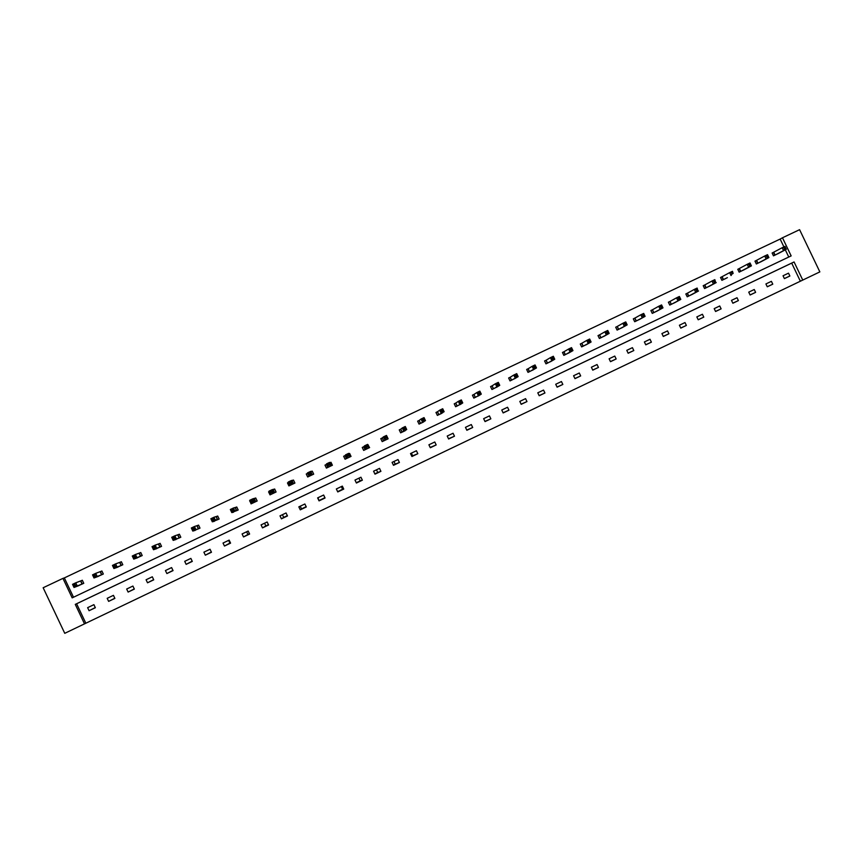 <?xml version="1.0" encoding="UTF-8"?>
<svg xmlns="http://www.w3.org/2000/svg" width="863" height="863" viewBox="0 0 863 863"><rect width="100%" height="100%" fill="white"/><g stroke="black" fill="none" stroke-linecap="round" stroke-linejoin="round"><path stroke-width="1.29" d="M84.509 623.863L64.757 633.323L43.15 587.746L62.945 578.383L72.179 597.865L791.155 255.901L782.471 237.778L799.591 229.677L819.85 271.888L802.752 280.076L794.068 261.953L75.275 604.38L84.509 623.863L802.752 280.076M228.63 540.367L229.914 543.086L224.466 546.052L230.572 543.129L229.148 540.119L223.032 543.043L224.466 546.052M246.624 531.781L247.908 534.488L243.517 536.948L249.612 534.046L248.177 531.036L242.093 533.949L243.517 536.948M249.472 533.744L247.908 534.488M264.553 523.226L265.836 525.923L262.503 527.886L268.576 524.984L267.152 521.986L261.079 524.877L262.503 527.886M268.436 524.693L265.836 525.923M282.428 514.693L283.711 517.39L281.424 518.846L287.476 515.955L286.041 512.967L280 515.847L281.424 518.846M287.336 515.664L283.711 517.39M300.238 506.193L301.521 508.89L300.27 509.85L306.3 506.969L304.876 503.981L298.846 506.851L300.27 509.85M306.16 506.678L301.521 508.89M317.983 497.724L319.051 500.874L325.06 498.005L323.636 495.028L317.627 497.886L319.051 500.874M324.92 497.714L319.267 500.411M341.327 486.581L342.6 489.267L337.627 491.651M358.932 478.178L360.205 480.864L356.268 482.741M376.473 469.806L377.746 472.482L374.844 473.873M393.96 461.457L395.232 464.132L393.355 465.028M411.392 453.14L412.654 455.815L411.791 456.225M97.001 576.851L103.323 574.014L101.877 570.972L100.475 571.63M135.923 558.339L142.212 555.556L140.766 552.514L139.375 553.183M174.542 539.947L180.809 537.228L179.375 534.208L177.994 534.855M212.87 521.662L219.126 519.041L217.692 516.02L216.322 516.678M249.925 500.734L251.079 503.863L257.163 500.982L255.728 497.983L254.369 498.62M288.49 482.439L287.465 482.924L288.889 485.912L294.919 483.053L293.496 480.065L292.147 480.702M326.333 464.488L324.995 465.125L326.408 468.102L332.395 465.254L330.982 462.277L329.828 462.838L330.982 462.277M331.058 465.891L327.843 467.412L326.494 464.402L325.017 465.179M363.582 446.807L362.255 447.444L363.668 450.41L369.612 447.584L367.821 444.866M368.285 448.221L365.071 449.742L363.765 446.721L362.277 447.498M400.561 429.267L399.245 429.893L400.659 432.848L406.408 429.752M405.232 430.68L402.061 432.18L400.766 429.17L399.267 429.947M437.282 411.845L435.966 412.471L437.379 415.416L443.129 412.428M441.921 413.258L438.771 414.747L437.498 411.748L435.988 412.525M478.35 395.966L481.284 394.121L475.222 397.444L473.97 394.445L472.449 395.222L473.83 398.113L479.569 395.178M472.428 395.178L473.733 394.553M509.925 377.39L508.631 377.994L510.033 380.928L515.74 378.048M514.51 378.792L518.145 376.624L511.414 380.259L510.184 377.26L508.652 378.037M545.858 360.335L544.575 360.95L545.966 363.862L551.651 361.025M550.421 361.748L554.747 359.245L547.358 363.204L546.139 360.205L544.596 360.993M581.543 343.409L580.26 344.013L581.651 346.915L587.304 344.121M586.074 344.822L591.09 341.996L583.032 346.257L581.835 343.269L580.281 344.057M616.969 326.602L615.697 327.206L617.088 330.098L622.698 327.325M621.446 328.016L627.164 324.866L618.458 329.439L617.282 326.451L615.718 327.239M652.148 309.914L650.885 310.507L652.266 313.398L657.843 310.648M656.614 311.327L662.978 307.864L653.636 312.74L652.471 309.763L650.907 310.551M687.077 293.344L685.826 293.938L687.207 296.807L692.741 294.089M691.522 294.747L698.545 290.982L695.707 292.33L694.305 289.407L687.423 293.183M721.759 276.883L720.519 277.476L721.9 280.335L727.401 277.649M756.204 260.55L754.974 261.133L756.344 263.981L761.813 261.316M788.771 257.034L785.319 249.839M783.906 246.894L780.152 239.062L64.347 577.919L73.506 597.228M777.736 253.83L786.344 249.299L783.561 250.626L782.169 247.724L772.126 253.032L773.475 255.847L778.933 253.193M772.115 252.999L773.345 252.417M739.019 268.706L737.779 269.288L739.149 272.147L744.64 269.461M704.445 285.103L703.205 285.685L704.575 288.555L710.109 285.858M708.879 286.505L716.225 282.589L713.399 283.927L711.997 281.004L704.801 284.93M669.645 301.619L668.383 302.212L669.764 305.081L675.33 302.352M674.1 303.021L680.799 299.407L671.134 304.434L669.979 301.457L668.404 302.244M634.585 318.242L633.323 318.846L634.704 321.726L640.303 318.976M639.084 319.655L645.103 316.354L636.085 321.079L634.909 318.091L633.345 318.879M599.289 334.995L598.016 335.599L599.397 338.49L605.028 335.707M603.809 336.397L609.159 333.409L600.777 337.832L599.591 334.844L598.027 335.631M563.841 351.813L562.471 352.503L563.841 355.373L569.504 352.557M562.449 352.471L563.733 351.856M527.919 368.846L526.635 369.461L528.027 372.374L533.722 369.526M528.027 368.803L526.657 369.504M491.856 385.955L490.562 386.57L491.964 389.504L497.692 386.602M496.419 387.368L499.753 385.351L493.356 388.835L492.115 385.837L490.583 386.613M455.535 403.183L454.229 403.808L455.632 406.753L461.381 403.787M460.173 404.596L462.741 402.924L457.034 406.085L455.772 403.075L454.251 403.852M418.954 420.54L417.638 421.166L419.051 424.121L424.812 421.079M423.614 421.953L420.443 423.453L419.17 420.443L417.66 421.22M382.104 438.026L380.777 438.652L382.19 441.619L388.113 438.803L386.71 435.847M386.797 439.429L383.604 440.95L382.298 437.929L380.81 438.706M344.995 455.632L343.657 456.268L345.071 459.235L351.036 456.408L349.623 453.431L348.857 453.83L349.623 453.431M349.709 457.045L346.505 458.555L345.168 455.545L343.69 456.322M307.606 473.366L306.257 474.003L307.681 476.991L313.69 474.143L312.277 471.155L310.928 471.791M268.587 491.878L269.267 491.608L268.587 491.878L270.022 494.877L276.074 491.996L274.65 489.008L273.291 489.645M231.91 512.536L238.177 509.99L236.742 506.98L235.383 507.627M193.744 530.788L200 528.113L198.566 525.103L197.196 525.75M155.264 549.127L161.543 546.376L160.108 543.345L158.716 544.003M116.494 567.584L122.805 564.769L121.359 561.727L119.968 562.385M77.433 586.16L83.765 583.302L82.319 580.249L80.917 580.918M64.347 577.919L62.945 578.383M780.152 239.062L782.471 237.778M800.335 281.144L791.695 263.118L76.613 603.776L85.804 623.151M76.613 603.776L75.275 604.38M791.695 263.118L794.068 261.953M87.627 607.66L93.905 604.661L95.351 607.725L89.072 610.713L87.627 607.66M107.185 598.329L113.441 595.341L114.887 598.393L108.63 601.382L107.185 598.329M126.678 589.03L132.902 586.053L134.348 589.095L128.112 592.072L126.678 589.03M146.084 579.763L152.298 576.797L153.733 579.839L147.53 582.795L146.084 579.763M165.426 570.529L171.608 567.584L173.053 570.605L166.872 573.561L165.426 570.529M184.704 561.338L190.863 558.393L192.298 561.414L186.138 564.359L184.704 561.338M203.895 552.169L210.043 549.246L211.467 552.255L205.329 555.189L203.895 552.169M336.343 488.965L342.331 486.106L343.744 489.084L337.767 491.942L336.343 488.965M354.984 480.065L360.95 477.217L362.363 480.184L356.408 483.032L354.984 480.065M373.571 471.198L379.504 468.361L380.917 471.327L374.984 474.165L373.571 471.198M392.082 462.363L397.994 459.537L399.407 462.492L393.496 465.319L392.082 462.363M410.518 453.56L416.419 450.745L417.832 453.701L411.931 456.516L410.518 453.56M428.9 444.79L434.779 441.985L436.182 444.93L430.313 447.735L428.9 444.79M447.217 436.042L453.064 433.248L454.477 436.203L448.62 438.997L447.217 436.042M465.459 427.336L471.295 424.553L472.697 427.498L466.861 430.281L465.459 427.336M483.636 418.663L489.45 415.89L490.853 418.825L485.038 421.597L483.636 418.663M501.759 410.011L507.552 407.25L508.943 410.184L503.151 412.946L501.759 410.011M519.806 401.403L525.578 398.641L526.969 401.575L521.198 404.326L519.806 401.403M537.789 392.816L543.539 390.076L544.941 392.989L539.192 395.739L537.789 392.816M555.718 384.262L561.446 381.532L562.838 384.445L557.11 387.174L555.718 384.262M573.571 375.739L579.289 373.01L580.67 375.923L574.963 378.652L573.571 375.739M591.371 367.25L597.056 364.531L598.447 367.433L592.762 370.151L591.371 367.25M609.105 358.781L614.769 356.074L616.16 358.976L610.486 361.683L609.105 358.781M626.775 350.346L632.417 347.66L633.809 350.551L628.156 353.247L626.775 350.346M644.381 341.953L650.012 339.256L651.392 342.147L645.761 344.833L644.381 341.953M661.921 333.571L667.53 330.896L668.911 333.776L663.302 336.462L661.921 333.571M679.408 325.232L684.995 322.557L686.376 325.437L680.788 328.113L679.408 325.232M696.829 316.915L702.406 314.251L703.777 317.131L698.21 319.785L696.829 316.915M714.197 308.63L719.742 305.977L721.123 308.846L715.567 311.5L714.197 308.63M731.49 300.367L737.024 297.735L738.394 300.594L732.87 303.237L731.49 300.367M748.739 292.147L754.251 289.515L755.621 292.363L750.109 295.006L748.739 292.147M765.913 283.949L771.403 281.327L772.773 284.175L767.283 286.796L765.913 283.949M783.032 275.772L788.512 273.161L789.872 276.009L784.402 278.62L783.032 275.772M784.37 278.555L789.872 276.009M767.25 286.732L772.773 284.175M750.076 294.93L755.621 292.363M732.827 303.161L738.394 300.594M715.535 311.424L721.123 308.846M698.167 319.709L703.777 317.131M680.745 328.026L686.376 325.437M663.259 336.365L668.911 333.776M645.718 344.747L651.392 342.147M628.113 353.15L633.809 350.551M610.443 361.575L616.16 358.976M592.708 370.044L598.447 367.433M574.909 378.533L580.67 375.923M557.045 387.045L562.838 384.445M539.116 395.599L544.941 392.989M521.133 404.175L526.969 401.575M503.075 412.784L508.943 410.184M484.952 421.414L490.853 418.825M466.764 430.065L472.697 427.498M448.501 438.749L454.477 436.203M430.173 447.455L436.182 444.93M412.654 455.815L417.832 453.701M395.232 464.132L399.407 462.492M377.746 472.482L380.917 471.327M360.205 480.864L362.363 480.184M342.6 489.267L343.744 489.084M306.257 474.003L307.703 476.98M287.465 482.924L288.954 485.88M249.655 500.864L251.262 503.776M211.338 551.986L205.329 555.189M192.19 561.177L186.138 564.359M172.956 570.4L166.872 573.561M153.646 579.645L147.53 582.795M134.261 588.922L128.112 592.072M114.811 598.232L108.63 601.382M95.286 607.574L89.072 610.713M784.036 247.864L782.169 247.724L784.952 246.397L786.344 249.299L785.157 247.336L784.036 247.864L784.596 249.029L785.708 248.501M784.596 249.029L783.561 250.626L774.704 255.265M785.157 247.336L784.952 246.397M760.616 261.953L768.911 257.573L766.107 258.911L764.715 255.998L754.996 261.155M766.571 256.16L764.715 255.998L767.52 254.671L768.911 257.573L767.692 255.621L766.571 256.16L767.131 257.325L768.253 256.786M767.131 257.325L766.107 258.911L757.574 263.398M767.692 255.621L767.52 254.671M743.431 270.108L751.414 265.88L748.599 267.217L747.207 264.305L737.8 269.321M749.041 264.477L747.207 264.305L750.023 262.978L751.414 265.88L750.163 263.938L749.041 264.477L749.602 265.642L750.724 265.103M749.602 265.642L748.599 267.217L740.389 271.554M750.163 263.938L750.023 262.978M726.193 278.296L723.129 279.752M732.007 273.992L733.14 273.452L732.579 272.287L731.446 272.816L732.007 273.992L731.037 275.556L729.634 272.643L720.54 277.508M731.446 272.816L729.634 272.643L732.46 271.306L733.14 273.452M732.579 272.287L732.46 271.306M714.359 282.363L715.492 281.823L714.931 280.658L713.798 281.198L714.359 282.363L713.399 283.927L705.945 287.908L704.575 285.038L703.226 285.718M713.798 281.198L711.997 281.004L714.834 279.666L715.492 281.823M706.171 287.789L704.801 284.919L706.171 287.789M714.931 280.658L714.834 279.666M696.646 290.777L697.779 290.238L697.218 289.062L696.074 289.601L696.646 290.777L695.707 292.33L688.566 296.149L687.196 293.28L685.848 293.97M696.074 289.601L694.305 289.407L697.142 288.059L697.779 290.238M687.401 293.172L688.782 296.041L687.412 293.172M697.218 289.062L697.142 288.059M678.857 299.213L680.001 298.674L679.44 297.498L678.296 298.037L678.857 299.213L677.94 300.756L676.538 297.832L669.968 301.446L671.349 304.326L669.958 301.457M678.296 298.037L676.538 297.832L679.397 296.473L680.799 299.407L680.001 298.674M679.44 297.498L679.397 296.473M661.015 307.681L662.158 307.142L661.597 305.966L660.454 306.505L661.015 307.681L660.119 309.224L658.717 306.279L652.471 309.752L653.83 312.643L652.45 309.763M660.454 306.505L658.717 306.279L661.576 304.93L662.978 307.864L662.158 307.142M661.597 305.966L661.576 304.93M643.108 316.182L644.262 315.631L643.69 314.456L642.547 315.006L643.108 316.182L642.234 317.713L640.831 314.768L634.898 318.08L636.279 320.971M642.547 315.006L640.831 314.768L643.701 313.409L645.103 316.354L644.262 315.631M643.69 314.456L643.701 313.409M625.136 324.715L626.29 324.164L625.729 322.978L624.575 323.528L625.136 324.715L624.283 326.236L622.87 323.28L617.272 326.441L618.652 329.342M624.575 323.528L622.87 323.28L625.751 321.921L627.164 324.866L626.29 324.164M625.729 322.978L625.751 321.921M607.099 333.269L608.253 332.719L607.692 331.543L606.538 332.093L607.099 333.269L606.268 334.79L604.855 331.834L599.58 334.833L600.972 337.735M606.538 332.093L604.855 331.834L607.746 330.464L609.159 333.409L608.253 332.719M607.692 331.543L607.746 330.464M588.998 341.867L590.163 341.317L589.591 340.13L588.426 340.68L588.998 341.867L588.188 343.366L586.775 340.41L581.824 343.258L583.215 346.16M588.426 340.68L586.775 340.41L589.677 339.03L591.09 341.996L590.163 341.317M589.591 340.13L589.677 339.03M568.275 353.269L572.956 350.605L570.044 351.985L568.62 349.019L564.014 351.716L565.125 354.769M570.26 349.299L568.62 349.019L571.533 347.638L572.956 350.605L571.425 348.749L570.26 349.299L570.831 350.486L571.996 349.936M570.831 350.486L570.044 351.985L565.405 354.617M571.425 348.749L571.533 347.638M552.59 359.137L553.766 358.587L553.194 357.39L552.029 357.951L552.59 359.137L551.824 360.626L550.411 357.66L546.128 360.195L547.52 363.107M552.029 357.951L550.411 357.66L553.334 356.268L554.747 359.245L553.766 358.587M553.194 357.39L553.334 356.268M532.503 370.259L536.484 367.918L533.55 369.31L532.126 366.333L528.188 368.706L529.321 371.77M533.722 366.635L532.126 366.333L535.06 364.941L536.484 367.918L534.898 366.074L533.722 366.635L534.294 367.821L535.47 367.271M534.294 367.821L533.55 369.31L529.58 371.629M534.898 366.074L535.06 364.941M515.923 376.548L517.11 375.988L516.538 374.79L515.351 375.351L515.923 376.548L515.2 378.016L513.776 375.038L510.173 377.25L511.576 380.173M515.351 375.351L513.776 375.038L516.721 373.636L518.145 376.624L517.11 375.988M516.538 374.79L516.721 373.636M497.487 385.297L498.674 384.736L498.102 383.539L496.915 384.1L497.487 385.297L496.797 386.753L495.362 383.765L492.104 385.826L493.507 388.76M496.915 384.1L495.362 383.765L498.318 382.363L499.753 385.351L498.674 384.736M498.102 383.539L498.318 382.363M478.987 394.078L480.173 393.506L479.601 392.309L478.415 392.87L478.987 394.078L478.318 395.534L476.883 392.536L473.97 394.434L475.373 397.368M478.415 392.87L476.883 392.536L479.85 391.133L481.284 394.121L480.173 393.506M479.601 392.309L479.85 391.133M460.421 402.892L461.608 402.32L461.036 401.122L459.85 401.683L460.421 402.892L459.763 404.337L458.339 401.338L455.761 403.064L457.163 406.009M459.85 401.683L458.339 401.338L461.317 399.925L462.741 402.924L461.608 402.32M461.036 401.122L461.317 399.925M441.78 411.737L442.978 411.166L442.406 409.957L441.209 410.529L441.78 411.737L441.155 413.172L439.72 410.162L437.498 411.737L438.9 414.682M441.209 410.529L439.72 410.162L442.708 408.749L444.143 411.759L442.978 411.166M442.406 409.957L442.708 408.749M423.075 420.615L424.272 420.044L423.701 418.835L422.503 419.407L423.075 420.615L422.471 422.039L421.036 419.03L419.159 420.432L420.572 423.388M422.503 419.407L421.036 419.03L424.035 417.606L425.47 420.615L424.272 420.044M423.701 418.835L424.035 417.606M404.305 429.526L405.502 428.954L404.93 427.746L403.722 428.318L404.305 429.526L403.711 430.939L402.277 427.929L400.766 429.159L402.169 432.115M403.722 428.318L402.277 427.929L405.286 426.495L406.721 429.515L405.502 428.954M404.93 427.746L405.286 426.495M385.459 438.469L386.667 437.897L386.085 436.678L384.876 437.261L385.459 438.469L384.898 439.882L383.452 436.861L382.298 437.919L383.711 440.885M384.876 437.261L383.452 436.861L386.473 435.427L387.919 438.447L386.667 437.897M386.085 436.678L386.473 435.427M369.45 447.67L368.07 444.758M366.538 447.444L367.757 446.872L367.174 445.653L365.966 446.236L366.538 447.444L365.998 448.846L364.564 445.815L363.765 446.71L365.178 449.688M365.966 446.236L364.564 445.815L367.595 444.38L369.03 447.412L367.757 446.872M367.174 445.653L367.595 444.38M350.928 456.462L349.547 453.55M347.552 456.451L348.771 455.88L348.199 454.661L346.98 455.243L347.552 456.451L347.045 457.843L345.599 454.812L345.157 455.535L346.581 458.512M346.98 455.243L345.599 454.812L348.641 453.366L350.087 456.408L348.771 455.88M345.092 455.578L346.408 458.609M348.199 454.661L348.641 453.366M332.341 465.286L330.961 462.363M328.501 465.502L329.72 464.92L329.148 463.701L327.918 464.283L328.016 466.883L326.559 463.841L327.908 467.379M327.918 464.283L326.559 463.841L329.623 462.395L331.068 465.437L329.72 464.92M326.43 464.434L327.757 467.466M329.148 463.701L329.623 462.395M307.66 473.334L306.311 474.057M309.375 474.574L310.604 473.992L310.022 472.773L308.792 473.356L308.911 475.955L307.455 472.902L310.529 471.446L311.975 474.499L309.03 476.354M312.298 471.22L310.529 471.446L310.022 472.773M312.352 474.779L310.604 473.992M307.455 472.902L308.792 473.356M288.501 482.449L287.562 482.956M290.173 483.69L291.414 483.097L290.831 481.878L289.601 482.46L289.731 485.049L288.285 482.007L291.36 480.54L292.816 483.593L290.238 485.276M293.528 480.119L291.36 480.54L290.831 481.878M293.571 483.69L291.414 483.097M288.285 482.007L289.601 482.46M270.151 494.812L268.749 491.878M270.906 492.827L272.147 492.244L271.565 491.025L270.324 491.608L270.486 494.186L269.04 491.133L272.125 489.666L273.582 492.719L271.37 494.229M274.671 489.062L272.125 489.666L271.565 491.025M274.714 492.644L272.147 492.244M269.04 491.133L270.324 491.608M251.565 502.007L252.805 501.425L252.223 500.195L250.982 500.788L251.176 503.356L249.72 500.292L252.816 498.825L254.272 501.888L251.176 503.356L252.438 503.215M255.761 498.037L252.816 498.825L252.223 500.195M255.804 501.619L252.805 501.425M249.72 500.292L250.982 500.788M232.158 511.23L233.398 510.637L232.816 509.407L231.564 510.001L231.791 512.568L230.324 509.494L233.442 508.016L234.898 511.09L231.791 512.568L233.442 512.234M236.775 507.045L233.442 508.016L232.816 509.407M236.807 510.637L233.398 510.637M230.324 509.494L231.564 510.001M212.665 520.475L213.916 519.882L213.334 518.652L212.082 519.246L212.32 521.802L210.863 518.728L213.992 517.25L215.448 520.313L212.32 521.802L214.369 521.295M217.713 516.074L213.992 517.25L213.334 518.652M217.756 519.688L213.916 519.882M210.863 518.728L212.082 519.246M193.107 529.753L194.358 529.159L193.776 527.929L192.525 528.523L192.794 531.079L191.327 527.994L194.466 526.506L195.923 529.591L192.794 531.079L195.232 530.378M198.587 525.146L194.466 526.506L193.776 527.929M198.63 528.771L195.923 529.591L194.358 529.159M191.327 527.994L192.525 528.523M173.474 539.073L174.736 538.48L174.143 537.239L172.891 537.843L173.183 540.378L171.715 537.293L174.865 535.804L176.332 538.89L173.183 540.378L176.02 539.504M179.396 534.251L174.865 535.804L174.143 537.239M179.428 537.886L176.332 538.89L174.736 538.48M171.715 537.293L172.891 537.843M153.765 548.426L155.027 547.832L154.445 546.592L153.183 547.185L153.495 549.731L152.028 546.635L155.189 545.136L156.656 548.232L153.495 549.731L156.742 548.652M160.13 543.388L155.189 545.136L154.445 546.592M160.162 547.034L156.656 548.232L155.027 547.832M152.028 546.635L153.183 547.185M133.981 557.822L135.254 557.218L134.66 555.977L133.398 556.581L133.743 559.105L132.276 556.009L135.448 554.499L136.915 557.606L133.743 559.105L137.39 557.843M140.788 552.568L135.448 554.499L134.66 555.977M140.82 556.214L136.915 557.606L135.254 557.218M132.276 556.009L133.398 556.581M114.132 567.239L115.405 566.635L114.811 565.394L113.538 565.999L113.916 568.523L112.438 565.416L115.62 563.906L117.098 567.013L113.916 568.523L117.961 567.067M121.381 561.77L115.62 563.906L114.811 565.394M121.403 565.427L117.098 567.013L115.405 566.635M112.438 565.416L113.538 565.999M94.196 576.7L95.469 576.096L94.887 574.844L93.603 575.459L94.002 577.973L92.535 574.855L95.728 573.345L97.195 576.452L94.002 577.973L98.501 576.29M101.899 571.015L95.728 573.345L94.887 574.844M101.92 574.682L97.195 576.452L95.469 576.096M92.535 574.855L93.603 575.459M74.186 586.204L75.469 585.589L74.876 584.337L73.592 584.952L74.024 587.455L72.546 584.337L75.75 582.816L77.228 585.934L74.024 587.455L78.932 585.589M82.341 580.292L75.75 582.816L74.876 584.337M82.363 583.96L77.228 585.934L75.469 585.589M72.546 584.337L73.592 584.952M773.723 252.223L775.082 255.07M773.475 252.352L774.834 255.2M756.581 260.356L757.951 263.204M756.333 260.475L757.703 263.334M739.375 268.512L740.745 271.37M739.138 268.641L740.508 271.489M722.115 276.699L723.485 279.569M721.889 276.829L723.259 279.688M563.83 351.802L565.222 354.715M528.027 368.792L529.418 371.716M310.853 471.824L312.277 474.812M310.766 471.856L312.179 474.844M292.072 480.734L293.496 483.722M291.974 480.777L293.388 483.765M273.215 489.677L274.639 492.676M273.107 489.72L274.531 492.719M254.294 498.663L255.718 501.662M254.175 498.706L255.599 501.705M235.297 507.671L236.732 510.68M235.178 507.714L236.602 510.723M216.235 516.71L217.67 519.72M216.106 516.764L217.53 519.774M197.098 525.794L198.533 528.803M196.958 525.847L198.393 528.868M177.897 534.898L179.331 537.929M177.746 534.963L179.191 537.983M158.619 544.046L160.065 547.077M158.468 544.111L159.903 547.142M139.277 553.226L140.712 556.257M139.116 553.291L140.55 556.322M119.86 562.439L121.305 565.481M119.687 562.503L121.133 565.545M100.367 571.684L101.812 574.726M100.184 571.759L101.629 574.801M80.809 580.961L82.255 584.014M80.615 581.036L82.061 584.1M634.877 318.091L636.258 320.982M617.239 326.462L618.62 329.353M599.548 334.855L600.928 337.757M581.791 343.28L583.172 346.182M563.971 351.737L565.351 354.65M546.085 360.227L547.476 363.14M528.134 368.738L529.526 371.662M510.119 377.282L511.522 380.205M492.05 385.858L493.442 388.792M473.906 394.467L475.308 397.401M455.707 403.097L457.11 406.041M437.433 411.77L438.836 414.715M419.094 420.464L420.508 423.42M400.691 429.202L402.104 432.158M382.233 437.962L383.636 440.928M363.69 446.754L365.114 449.72"/></g></svg>
